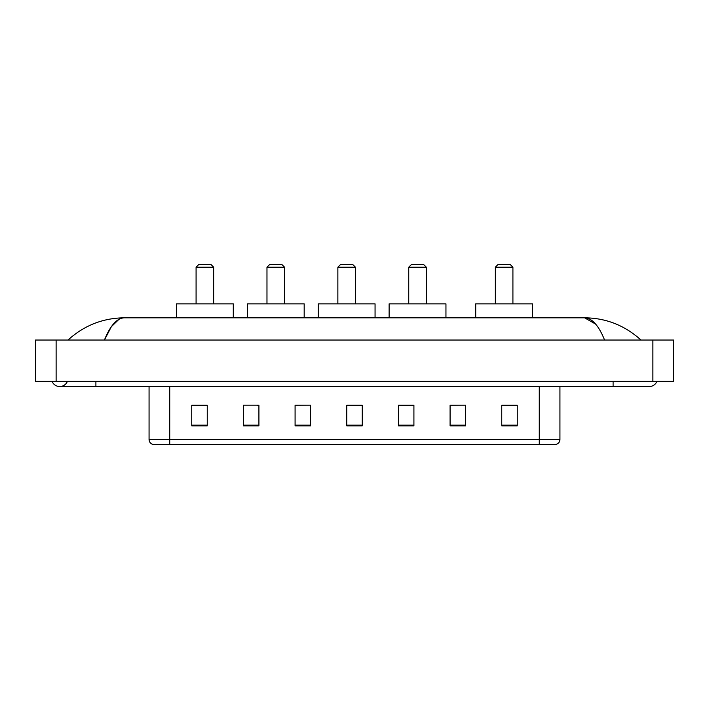 <?xml version="1.0" encoding="UTF-8"?>
<svg xmlns="http://www.w3.org/2000/svg" width="709" height="709" viewBox="0 0 709 709"><rect width="100%" height="100%" fill="white"/><g stroke="black" fill="none" stroke-linecap="round" stroke-linejoin="round"><path stroke-width="1.06" d="M52.067 381.371A8.269 8.269 0 0 0 67.399 381.371A8.269 8.269 0 0 1 52.067 381.371A8.269 8.269 0 0 0 59.733 386.538A8.269 8.269 0 0 1 52.067 381.371M656.933 381.371A8.269 8.269 0 0 1 649.267 386.538A8.269 8.269 0 0 0 656.933 381.371A8.269 8.269 0 0 1 649.267 386.538A8.269 8.269 0 0 0 656.933 381.371M604.582 340.036C598.653 325.44 591.997 318.04 584.606 317.818L124.394 317.818C117.003 318.04 110.347 325.44 104.418 340.036L111.375 326.672L119.023 319.272M56.117 340.036L673.55 340.036L673.55 381.371L35.45 381.371L35.45 340.036L56.117 340.036L56.117 381.371M639.243 338.441L640.998 340.036C624.735 325.387 605.938 317.978 584.606 317.818L595.64 324.102M69.757 338.441L68.002 340.036C84.185 325.422 102.982 318.013 124.394 317.818M539.265 444.401L539.265 439.438L559.933 439.438C559.791 441.92 558.55 443.568 556.211 444.401L152.79 444.401A5.167 5.167 0 0 1 149.067 439.438L149.067 386.538M517.251 425.852L517.251 405.185L501.75 405.185L501.75 425.852L517.251 425.852M465.583 425.852L465.583 405.185L450.082 405.185L450.082 425.852L465.583 425.852M413.914 425.852L413.914 405.185L398.414 405.185L398.414 425.852L413.914 425.852M207.25 425.852L207.25 405.185L191.749 405.185L191.749 425.852L207.25 425.852M258.918 425.852L258.918 405.185L243.417 405.185L243.417 425.852L258.918 425.852M310.586 425.852L310.586 405.185L295.086 405.185L295.086 425.852L310.586 425.852M362.246 425.852L362.246 405.185L346.754 405.185L346.754 425.852L362.246 425.852M529.862 444.401L169.735 444.401L169.735 439.438L539.265 439.438L539.265 386.538M465.583 405.185L450.082 405.291L465.583 405.185M310.586 405.185L295.086 405.291L310.586 405.185M257.154 405.291L258.918 405.291M398.937 405.291L413.914 405.291M362.246 405.291L346.754 405.291M207.25 405.291L191.749 405.291M517.251 405.291L501.75 405.291M196.083 267.178L213.657 267.178L211.069 264.599L198.671 264.599L196.083 267.178L196.083 303.869M213.657 267.178L213.657 303.869M233.288 317.818L233.288 303.869L176.452 303.869L176.452 317.818M266.974 267.178L284.539 267.178L281.96 264.599L269.562 264.599L266.974 267.178L266.974 303.869M284.539 267.178L284.539 303.869M304.179 317.818L304.179 303.869L247.344 303.869L247.344 317.818M337.865 267.178L355.431 267.178L352.843 264.599L340.444 264.599L337.865 267.178L337.865 303.869M355.431 267.178L355.431 303.869M375.061 317.818L375.061 303.869L318.226 303.869L318.226 317.818M408.747 267.178L426.322 267.178L423.734 264.599L411.335 264.599L408.747 267.178L408.747 303.869M426.322 267.178L426.322 303.869M445.952 317.818L445.952 303.869L389.117 303.869L389.117 317.818M495.343 267.178L512.917 267.178L510.329 264.599L497.931 264.599L495.343 267.178L495.343 303.869M512.917 267.178L512.917 303.869M532.548 317.818L532.548 303.869L475.712 303.869L475.712 317.818M613.099 381.371L613.099 386.538L649.267 386.538M95.901 381.371L95.901 386.538L613.099 386.538M652.883 340.036L652.883 381.371M149.067 439.438L169.735 439.438L169.735 386.538M362.246 425.134L346.754 425.134M310.586 425.134L295.086 425.134M258.918 425.134L243.417 425.134M207.25 425.134L191.749 425.134M413.914 425.134L398.414 425.134M465.583 425.134L450.082 425.134M517.251 425.134L501.75 425.134M95.901 386.538L59.733 386.538M559.933 439.438L559.933 386.538"/></g></svg>
